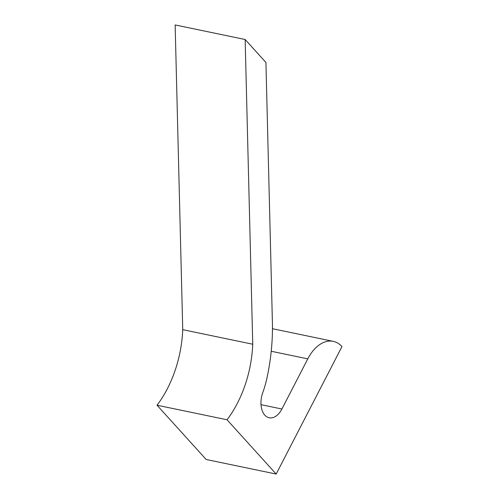 <?xml version="1.0" encoding="UTF-8"?>
<svg xmlns="http://www.w3.org/2000/svg" width="499" height="499" viewBox="0 0 499 499"><rect width="100%" height="100%" fill="white"/><g stroke="black" fill="none" stroke-linecap="round" stroke-linejoin="round"><path stroke-width="0.75" d="M227.039 419.771A90.943 56.187 101.7 0 0 252.744 344.229L245.152 39.508L175.143 24.95L182.734 329.671A90.943 56.187 -78.3 0 1 157.029 405.219L227.039 419.771L276.178 474.05L341.971 346.587A37.893 23.409 101.7 0 0 333.232 341.353A37.893 23.409 101.7 0 0 307.789 358.868L271.225 351.265M276.178 474.05L206.168 459.492L157.029 405.219M245.152 39.508L265.923 62.45L272.392 322.055A151.565 93.644 101.7 0 1 267.021 377.693A75.786 46.819 101.7 0 1 262.711 392.825A18.943 11.708 101.7 0 0 269.192 417.769A18.943 11.708 101.7 0 0 281.91 409.012L307.789 358.868M252.744 344.229L182.734 329.671M281.91 409.012L261.014 404.664M333.232 341.353L272.46 328.716"/></g></svg>
